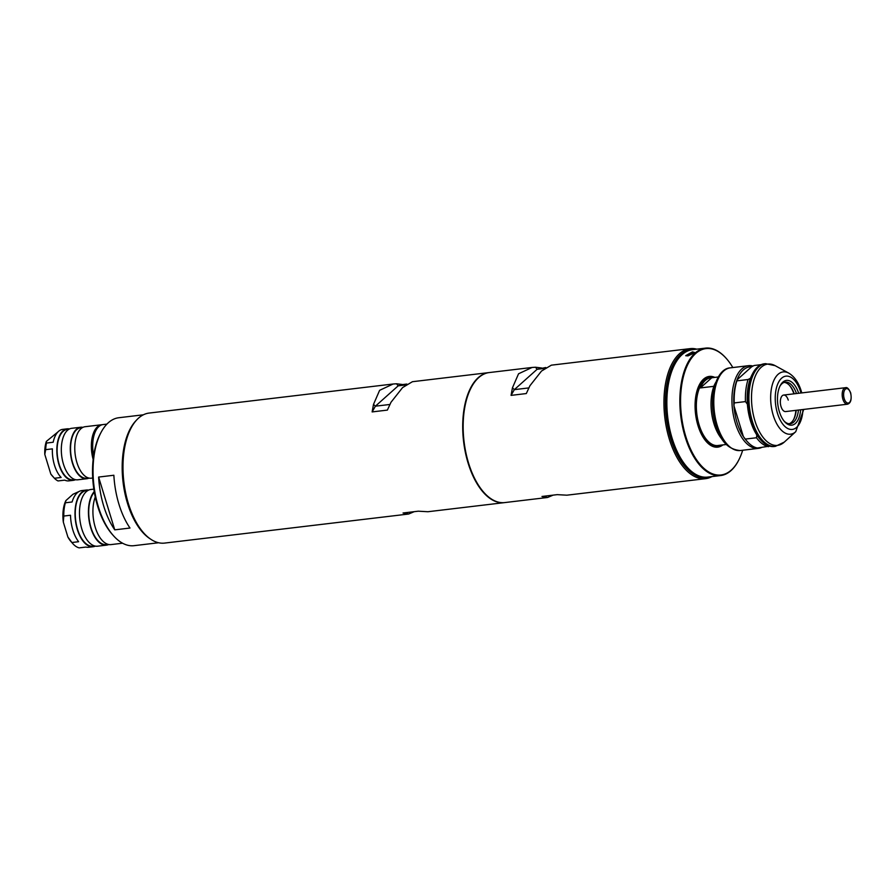 <?xml version="1.0" encoding="UTF-8"?>
<svg xmlns="http://www.w3.org/2000/svg" width="896" height="896" viewBox="0 0 896 896"><rect width="100%" height="100%" fill="white"/><g stroke="black" fill="none" stroke-linecap="round" stroke-linejoin="round"><path stroke-width="1.34" d="M714.314 377.451A35.09 17.808 83.2 0 0 709.8 376.891A35.09 17.808 83.2 0 0 698.678 425.376A35.09 17.808 83.2 0 0 718.099 446.578A35.09 17.808 83.2 0 0 722.355 444.965M715.792 382.334A35.09 17.808 83.2 0 0 713.91 423.562A35.09 17.808 83.2 0 0 722.646 439.88M726.342 444.494L717.942 445.491A34.048 17.27 83.2 0 0 718.872 445.435A34.048 17.27 83.2 0 0 719.79 445.278M715.187 383.454A34.048 17.27 83.2 0 0 713.798 386.333L700.347 387.934A34.048 17.27 -96.8 0 1 710.819 377.821L709.923 377.933A34.048 17.27 83.2 0 0 699.138 424.962A34.048 17.27 83.2 0 0 717.976 445.536L718.872 445.435M700.347 387.934L711.749 377.765L718.301 376.981M710.819 377.821A34.048 17.27 -96.8 0 1 711.749 377.765M687.949 355.891L685.709 355.678L692.485 351.848L695.038 352.621L687.949 355.891M694.837 352.89L692.406 352.475L685.955 355.79M722.87 444.909A35.616 18.077 -96.8 0 1 706.339 441.627A35.616 18.077 -96.8 0 1 697.995 425.634A35.616 18.077 -96.8 0 1 699.53 384.462A35.616 18.077 -96.8 0 1 714.829 377.395M706.171 441.437A35.09 17.808 83.2 0 0 717.203 446.69L718.099 446.578M732.827 367.55A63.638 32.29 83.2 0 0 726.298 358.467A63.638 32.29 83.2 0 0 688.296 363.429A63.638 32.29 83.2 0 0 685.798 436.52A63.638 32.29 83.2 0 0 738.461 460.611A63.638 32.29 83.2 0 0 742.672 450.251M738.338 460.846A64.165 32.558 -96.8 0 1 738.226 461.07A64.165 32.558 -96.8 0 1 720.642 475.552A64.165 32.558 -96.8 0 1 685.126 436.778A64.165 32.558 -96.8 0 1 705.466 348.13A64.165 32.558 -96.8 0 1 725.95 358.075A64.165 32.558 -96.8 0 1 726.13 358.277M686.986 466.962A63.638 32.29 -96.8 0 1 686.818 466.771A63.638 32.29 -96.8 0 1 671.91 438.178A63.638 32.29 -96.8 0 1 674.643 364.616A63.638 32.29 -96.8 0 1 674.766 364.392M705.466 348.13L692.474 349.675A64.165 32.558 83.2 0 0 674.89 364.157A64.165 32.558 83.2 0 0 672.134 438.323A64.165 32.558 83.2 0 0 687.154 467.152A64.165 32.558 83.2 0 0 707.65 477.098L720.642 475.552M709.8 376.891L708.904 376.992A35.09 17.808 83.2 0 0 699.406 384.686M800.643 409.786A22.523 11.424 -96.8 0 1 784.582 421.658A22.523 11.424 -96.8 0 1 779.318 411.533A22.523 11.424 -96.8 0 1 780.282 385.504A22.523 11.424 -96.8 0 1 798.683 393.266M784.067 421.042A20.955 10.629 83.2 0 0 790.25 423.752A20.955 10.629 83.2 0 0 798.448 410.043M789.118 423.763A20.955 10.629 83.2 0 0 793.744 419.283A20.955 10.629 83.2 0 0 796.208 410.312M794.237 393.803A20.955 10.629 83.2 0 0 789.746 385.65A20.955 10.629 83.2 0 0 784.19 382.39M796.477 393.534A20.955 10.629 83.2 0 0 785.299 382.144A20.955 10.629 83.2 0 0 779.923 386.221M751.05 421.344A41.642 21.123 83.2 0 0 760.805 440.048A41.642 21.123 83.2 0 0 774.099 446.51L775.376 446.354A41.642 21.123 -96.8 0 1 752.326 421.187A41.642 21.123 -96.8 0 1 765.531 363.653L764.243 363.81A41.642 21.123 83.2 0 0 752.842 373.206A41.642 21.123 83.2 0 0 751.05 421.344M752.842 373.206L752.237 374.349A40.331 20.462 83.2 0 0 750.478 378.246A40.331 20.462 83.2 0 0 747.387 404.152A40.331 20.462 83.2 0 0 750.501 420.963A40.331 20.462 83.2 0 0 756.795 434.93L756.504 437.752L745.293 439.085L743.355 436.531A40.331 20.462 83.2 0 0 746.502 440.686L747.354 441.65A41.642 21.123 83.2 0 0 757.4 448L769.642 446.13M753.021 366.061A41.642 21.123 83.2 0 0 748.563 365.68A41.642 21.123 83.2 0 0 735.358 423.214A41.642 21.123 83.2 0 0 758.408 448.37A41.642 21.123 83.2 0 0 761.544 447.507M750.478 378.246L748.07 379.523L736.87 380.856L737.027 379.848L751.654 366.789A40.331 20.462 83.2 0 0 737.027 379.848A40.331 20.462 83.2 0 0 733.947 405.754A40.331 20.462 83.2 0 0 737.05 422.565A40.331 20.462 83.2 0 0 743.355 436.531L733.947 405.754L734.238 402.931L745.45 401.598L747.387 404.152M751.654 366.789L754.051 365.512L761.107 364.672M756.795 434.93A40.331 20.462 83.2 0 0 759.942 439.085L760.805 440.048M756.504 437.752A41.642 21.123 83.2 0 0 768.6 446.667M745.293 439.085A41.642 21.123 83.2 0 0 747.354 441.65M748.07 379.523A41.642 21.123 83.2 0 0 745.45 401.598M736.87 380.856A41.642 21.123 83.2 0 0 734.238 402.931M847.47 404.208A8.31 4.222 -96.8 0 1 842.867 399.179A8.31 4.222 -96.8 0 1 845.499 387.699C847.146 387.061 848.859 388.774 850.651 392.818C851.883 399.381 850.819 403.178 847.47 404.208L785.613 411.578A8.31 4.222 -96.8 0 1 781.021 406.549A8.31 4.222 -96.8 0 1 783.653 395.058A8.31 4.222 -96.8 0 1 788.256 400.086M789.398 385.28A21.997 11.166 -96.8 0 1 793.912 393.837M795.883 410.346A21.997 11.166 -96.8 0 1 793.509 419.72M694.053 349.485A64.422 32.693 83.2 0 0 670.667 438.592A64.422 32.693 83.2 0 0 709.218 476.907M711.973 476.582A65.475 33.219 -96.8 0 1 705.555 478.666A65.475 33.219 -96.8 0 1 669.323 439.107A65.475 33.219 -96.8 0 1 690.077 348.645A65.475 33.219 -96.8 0 1 696.797 349.16M546.381 495.936L545.966 497.482L547.579 497.482L553.134 495.13M545.966 497.482L541.979 496.462L557.211 494.648L566.843 495.186L705.555 478.666M528.864 387.912L514.326 389.648L512.445 387.822L518.56 373.778L532.09 367.461L489.294 372.557A65.475 33.219 83.2 0 0 468.541 463.019A65.475 33.219 83.2 0 0 504.773 502.578L547.579 497.482M544.555 368.402L537.118 369.286L545.798 367.517M512.445 387.822L511.067 395.371L514.326 389.648L537.118 369.286L535.494 367.237L541.722 367.998M690.077 348.645L551.365 365.165L541.52 371.045L529.917 385.75L526.31 393.557L511.067 395.371M532.09 367.461L535.494 367.237M93.15 459.413A25.928 13.16 -96.8 0 1 101.696 424.738A25.928 13.16 -96.8 0 1 102.379 424.682M69.126 429.139L67.256 429.363A25.402 12.891 83.2 0 0 59.203 464.464A25.402 12.891 83.2 0 0 73.259 479.808L75.13 479.584M82.925 427.358A25.928 13.16 83.2 0 0 80.64 427.246A25.928 13.16 83.2 0 0 72.419 463.064A25.928 13.16 83.2 0 0 86.766 478.733A25.928 13.16 83.2 0 0 88.962 478.083M80.64 427.246L71.669 428.31A25.928 13.16 83.2 0 0 63.448 464.128A25.928 13.16 83.2 0 0 77.806 479.797L86.766 478.733M82.566 427.538L80.696 427.762A25.402 12.891 83.2 0 0 72.643 462.862A25.402 12.891 83.2 0 0 86.699 478.206L88.57 477.982M101.696 424.738L85.12 426.709A25.928 13.16 83.2 0 0 76.899 462.526A25.928 13.16 83.2 0 0 91.246 478.195L92.714 478.027M69.474 428.96A25.928 13.16 83.2 0 0 67.189 428.837A25.928 13.16 83.2 0 0 58.968 464.666A25.928 13.16 83.2 0 0 73.326 480.334A25.928 13.16 83.2 0 0 75.522 479.685M73.326 480.334L68.835 480.861A25.928 13.16 -96.8 0 1 64.77 480.144L58.038 480.939A25.928 13.16 83.2 0 1 54.421 478.274L61.141 477.467A25.928 13.16 -96.8 0 1 54.488 465.203A25.928 13.16 -96.8 0 1 52.394 448.851L45.674 449.658L44.8 454.395A23.307 11.827 -96.8 0 1 46.346 441.414L57.949 431.917M46.346 441.414L46.458 443.05L53.178 442.243A25.928 13.16 -96.8 0 1 62.709 429.374L67.189 428.837M54.421 478.274L50.814 474.062L44.8 454.395M53.278 477.019L52.125 475.72A23.307 11.827 -96.8 0 1 50.814 474.062M46.458 443.05A25.928 13.16 83.2 0 0 45.674 449.658M113.434 535.685L112.403 534.531A62.854 31.886 -96.8 0 1 97.686 506.296A62.854 31.886 -96.8 0 1 100.397 433.642L101.125 432.275A64.422 32.693 83.2 0 0 98.347 506.744A64.422 32.693 83.2 0 0 113.434 535.685A64.422 32.693 83.2 0 0 134.008 545.675L158.603 542.752M143.371 414.803L118.776 417.738A64.422 32.693 83.2 0 0 101.125 432.275M136.282 420.381A64.422 32.693 83.2 0 0 127.478 503.272A64.422 32.693 83.2 0 0 150.405 538.989M118.966 504.291A64.422 32.693 83.2 0 0 129.998 528.035L114.755 529.85A64.422 32.693 -96.8 0 1 103.723 506.106A64.422 32.693 -96.8 0 1 98.616 477.064L113.859 475.25A64.422 32.693 83.2 0 0 118.966 504.291M114.755 529.85L98.616 477.064M504.549 502.6A65.475 33.219 -96.8 0 1 504.325 502.634A65.475 33.219 -96.8 0 1 468.093 463.064A65.475 33.219 -96.8 0 1 488.846 372.602A65.475 33.219 -96.8 0 1 489.07 372.579M143.528 532.739A64.949 32.95 -96.8 0 1 143.36 532.549A64.949 32.95 -96.8 0 1 128.15 503.373A64.949 32.95 -96.8 0 1 130.939 428.299A64.949 32.95 -96.8 0 1 131.062 428.064M405.619 384.944L398.182 385.84L396.558 383.779L393.154 384.003L149.128 413.067A65.475 33.219 83.2 0 0 131.186 427.84A65.475 33.219 83.2 0 0 128.363 503.518A65.475 33.219 83.2 0 0 143.696 532.941A65.475 33.219 83.2 0 0 164.606 543.088L408.643 514.024L403.043 513.005L418.286 511.19L427.918 511.728L504.325 502.634M414.21 511.672L408.643 514.024M407.445 512.478L407.03 514.035M389.928 404.466L375.39 406.19L373.509 404.376L372.131 411.914L387.374 410.099L390.981 402.293L402.584 387.587L412.429 381.707L488.846 372.602M396.558 383.779L402.786 384.541L398.182 385.84L375.39 406.19L372.131 411.914M393.154 384.003L379.624 390.32L373.509 404.376M402.786 384.541L406.862 384.059M106.904 424.11L103.04 424.57A25.928 13.16 83.2 0 0 93.632 455.616M88.189 490.347L86.442 490.549A28.022 14.213 83.2 0 0 77.56 529.267A28.022 14.213 83.2 0 0 93.072 546.202L94.808 546M94.237 491.613A28.549 14.482 83.2 0 0 90.776 527.867A28.549 14.482 83.2 0 0 106.579 545.126A28.549 14.482 83.2 0 0 108.774 544.51M93.845 489.149L90.866 489.496A28.549 14.482 83.2 0 0 81.816 528.942A28.549 14.482 83.2 0 0 97.619 546.19L106.579 545.126M94.326 492.162A28.022 14.213 83.2 0 0 91.011 527.666A28.022 14.213 83.2 0 0 106.512 544.6L108.259 544.398M95.278 497.011A28.549 14.482 83.2 0 0 95.256 527.341A28.549 14.482 83.2 0 0 111.059 544.589L122.584 543.211M88.659 490.112A28.549 14.482 83.2 0 0 86.386 490.034A28.549 14.482 83.2 0 0 77.336 529.469A28.549 14.482 83.2 0 0 93.139 546.728A28.549 14.482 83.2 0 0 95.334 546.112M79.251 491.4L72.957 494.278L65.878 500.595L65.374 502.79L72.094 501.984A28.549 14.482 -96.8 0 1 81.906 490.571L86.386 490.034M65.374 502.79A28.549 14.482 83.2 0 0 63.795 516.051L70.515 515.245A28.549 14.482 -96.8 0 0 72.856 530.006A28.549 14.482 -96.8 0 0 78.613 541.71L71.882 542.517L67.872 536.995L63.325 522.099L63.795 516.051M93.139 546.728L88.648 547.254A28.549 14.482 -96.8 0 1 85.882 547.075L79.15 547.87A28.549 14.482 83.2 0 1 72.811 543.626A28.549 14.482 83.2 0 1 71.882 542.517M63.325 522.099A25.928 13.16 -96.8 0 1 65.878 500.595M72.811 543.626L71.098 541.699A25.928 13.16 -96.8 0 1 67.872 536.995M740.264 450.531C728.392 449.568 720.25 441.101 715.848 425.118C707.594 400.243 715.344 368.413 730.408 367.842A41.642 21.123 83.2 0 0 717.214 425.376A41.642 21.123 83.2 0 0 740.264 450.531L758.408 448.37M800.99 392.997A26.835 13.619 83.2 0 0 800.8 392.358A26.835 13.619 83.2 0 0 781.603 378.213A26.835 13.619 83.2 0 0 777.437 413.213A26.835 13.619 83.2 0 0 792.467 429.408A26.835 13.619 83.2 0 0 802.95 409.506M803.734 409.416L795.738 431.704A31.371 15.915 -96.8 0 1 773.226 415.24A31.371 15.915 -96.8 0 1 773.102 382.29A31.371 15.915 -96.8 0 1 788.76 373.117L775.152 365.669A40.936 20.776 83.2 0 0 754.712 377.642A40.936 20.776 83.2 0 0 754.869 420.65A40.936 20.776 83.2 0 0 784.258 442.131L775.376 446.354M850.539 393.019A7.269 3.685 83.2 0 0 845.342 389.189A7.269 3.685 83.2 0 0 844.211 398.664A7.269 3.685 83.2 0 0 849.419 402.494A7.269 3.685 83.2 0 0 850.539 393.019M801.763 392.907L801.326 391.362C798.694 382.682 794.506 376.6 788.76 373.117M775.152 365.669L765.531 363.653M748.563 365.68L730.408 367.842M795.738 431.704L784.258 442.131M845.499 387.699L783.653 395.058"/></g></svg>
